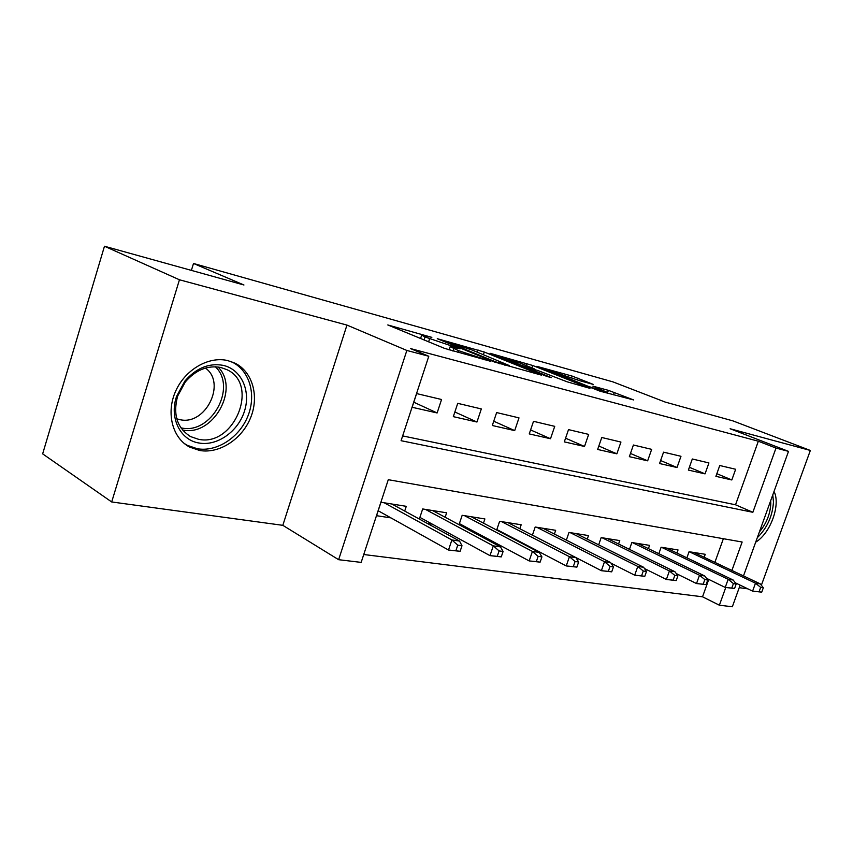 <?xml version="1.0" encoding="UTF-8"?>
<svg xmlns="http://www.w3.org/2000/svg" width="853" height="853" viewBox="0 0 853 853"><rect width="100%" height="100%" fill="white"/><g stroke="black" fill="none" stroke-linecap="round" stroke-linejoin="round"><path stroke-width="1.28" d="M431.842 337.361L387.795 324.95L444.53 348.376L490.475 361.267L458.541 350.636L450.171 346.681L460.108 348.834L425.039 336.988L421.691 335.101L431.842 337.361M227.655 360.563C208.59 355.978 184.92 369.722 175.473 391.559C165.855 413.321 172.573 438.271 189.739 447.121L199.677 450.491C219.424 453.967 241.985 439.167 250.59 417.789C259.365 396.464 252.755 371.993 235.087 363.218L227.655 360.563M593.411 384.458L572.182 376.098L536.772 366.332L600.022 391.175L633.64 399.94L608.381 390.343L592.899 386.153L607.464 392.455L588.133 386.313L548.095 370.095L579.006 380.481L593.411 384.458M402.648 435.915L735.531 504.795L758.338 441.214L775.995 448.07L788.513 451.376L743.485 575.924M104.471 246.24L179.45 279.773L111.69 501.959L42.65 453.86L104.471 246.24L243.947 284.998L193.503 263.481L612.998 381.899L665.127 402.04L732.972 420.902L810.35 450.459L730.125 428.75L788.513 451.376M111.69 501.959L282.823 525.331L346.958 325.089L179.45 279.773M346.958 325.089L406.849 350.455L428.782 356.255L401.081 440.702L752.858 512.29L775.995 448.07M758.338 441.214L410.538 348.578L428.782 356.255M484.28 352.033L437.28 338.694L494.26 361.939L541.538 375.16L484.28 352.033L483.427 354.592M490.112 353.291L532.72 365.489L589.967 388.36L567.106 381.803L537.667 370.447L525.864 367.28L551.294 377.612L546.826 376.397L489.995 353.632M761.366 585.265L810.35 450.459M506.863 535.417L508.505 535.663M468.137 529.553L471.4 530.054M427.204 523.369L432.279 524.137M441.566 399.503L416.616 393.585L412.127 407.276L437.12 412.959L441.566 399.503M481.327 408.939L457.73 403.341L453.316 416.648L476.966 422.022L481.327 408.939M518.997 417.874L496.638 412.564L492.298 425.508L514.7 430.605L518.997 417.874M554.727 426.351L533.52 421.318L529.244 433.91L550.505 438.741L554.727 426.351M588.666 434.401L568.514 429.613L564.313 441.875L584.508 446.471L588.666 434.401M620.941 442.057L601.77 437.504L597.644 449.456L616.858 453.828L620.941 442.057M651.671 449.35L633.406 445.01L629.354 456.664L647.651 460.833L651.671 449.35M680.971 456.291L663.559 452.165L659.561 463.542L677.015 467.508L680.971 456.291M708.928 462.934L692.305 458.989L688.382 470.088L705.047 473.873L708.928 462.934M715.902 476.347L731.821 479.962L735.649 469.267L719.761 465.503L715.902 476.347M363.741 554.514L702.531 596.801L708.768 579.422M714.878 562.372L723.365 538.712M404.706 511.054L406.273 506.319L380.96 502.268L376.546 515.702L390.951 517.888M419.335 519.061L422.683 508.953L446.641 512.802L445.149 517.249M459.031 524.68L462.177 515.297L484.888 518.944L483.47 523.134M496.67 530.065L499.634 521.311L521.183 524.766L519.829 528.743M532.389 535.204L535.194 527.015L555.676 530.299L554.386 534.074M566.349 540.13L569.004 532.443L588.495 535.567L587.259 539.149M598.667 544.843L601.184 537.603L619.758 540.589L618.564 544.001M629.461 549.353L631.849 542.529L649.57 545.366L648.419 548.628M658.836 553.682L661.118 547.221L678.039 549.94L676.93 553.053M686.889 557.83L689.064 551.71L705.239 554.301L704.173 557.297M193.503 263.481L191.381 270.39M739.231 587.674L747.868 588.858M740.148 585.147L732.332 606.76L719.378 605.203L725.754 587.504M702.531 596.801L719.378 605.203M731.906 570.433L742.142 542.018L388.286 479.695L361.16 562.394L338.63 559.696L406.849 350.455M282.823 525.331L338.63 559.696M735.531 504.795L752.858 512.29M437.12 412.959L413.79 402.211M476.966 422.022L454.862 411.988M514.7 430.605L493.738 421.211M550.505 438.741L530.598 429.933M584.508 446.471L565.582 438.186M616.858 453.828L598.827 446.023M647.651 460.833L630.474 453.455M677.015 467.508L660.617 460.535M705.047 473.873L689.384 467.273M731.821 479.962L716.84 473.692M755.694 542.156C770.44 533.456 780.911 504.656 774.023 491.435M446.716 341.754L495.518 361.811L509.529 365.649L472.008 349.986L446.716 341.754M520.575 363.25L500.658 356.959L522.793 365.82L534.564 368.976L520.575 363.25M460.119 551.326L461.995 545.739L457.752 545.152L455.875 550.75L460.119 551.326L448.507 550.025L451.887 539.96L459.522 541.047L391.826 504.006M457.752 545.152L451.887 539.96L384.234 502.79M455.875 550.75L448.507 550.025L378.178 510.755M459.522 541.047L461.995 545.739M199.058 443.016C180.335 440.265 169.086 417.81 176.582 396.368L184.866 381.099C196.147 368.069 208.921 362.824 223.198 365.361C241.399 369.402 251.006 390.823 244.502 411.071C238.254 431.383 217.334 446.354 199.058 443.016M220.703 367.451C207.492 365.116 195.678 369.967 185.272 382.005L177.637 396.101C172.775 414.611 177.104 428.11 190.645 436.608L198.386 439.252C234.063 447.43 259.952 384.372 226.845 369.637L220.703 367.451M205.424 368.069C226.749 382.986 205.562 425.86 179.908 419.655L176.763 418.802M184.216 443.443L187.425 445.383L197.278 448.731C216.875 452.197 239.266 437.536 247.796 416.339C256.508 395.195 249.929 370.927 232.379 362.216L230.513 361.352M770.707 500.636L770.792 503.569C770.248 514.082 766.452 523.539 759.383 531.931M757.315 537.678C767.178 527.954 772.551 516.086 773.458 502.076L772.786 494.857M763.446 520.703L766.879 511.224M501.255 556.892L503.099 551.475L499.09 550.91L497.246 556.348L501.255 556.892L489.985 555.634L493.301 545.867L500.498 546.89L432.642 510.552M499.09 550.91L493.301 545.867L425.466 509.401M497.246 556.348L489.985 555.634L419.889 517.376M500.498 546.89L503.099 551.475M540.109 562.148L541.922 556.881L538.136 556.359L536.324 561.637L540.109 562.148L529.169 560.922L532.421 551.433L539.235 552.403L471.325 516.769M538.136 556.359L532.421 551.433L464.512 515.67M536.324 561.637L529.169 560.922L459.383 523.625M539.235 552.403L541.922 556.881M576.884 567.128L578.654 561.999L575.071 561.509L573.291 566.648L576.884 567.128L566.243 565.934L569.431 556.7L575.882 557.617L508.036 522.654M575.071 561.509L569.431 556.7L501.564 521.62M573.291 566.648L566.243 565.934L496.841 529.542M575.882 557.617L578.654 561.999M611.718 571.841L613.467 566.861L610.066 566.381L608.317 571.382L611.718 571.841L601.365 570.689L604.51 561.7L610.62 562.564L542.903 528.252M610.066 566.381L604.51 561.7L536.761 527.261M608.317 571.382L601.365 570.689L532.411 535.151M610.62 562.564L613.467 566.861M644.783 576.319L646.499 571.457L643.279 571.009L641.552 575.882L644.783 576.319L634.707 575.189L637.788 566.435L643.599 567.266L576.084 533.573M643.279 571.009L637.788 566.435L570.23 532.635M641.552 575.882L634.707 575.189L611.036 563.193M643.599 567.266L646.499 571.457M676.205 580.573L677.89 575.839L674.819 575.412L673.134 580.157L676.205 580.573L666.385 579.475L669.413 570.945L674.936 571.723L607.688 538.648M674.819 575.412L669.413 570.945L602.111 537.753M673.134 580.157L666.385 579.475L644.473 568.535M674.936 571.723L677.89 575.839M706.092 584.625L707.755 579.997L704.834 579.592L703.171 584.22L706.092 584.625L696.517 583.548L699.492 575.221L704.759 575.978L637.82 543.489M704.834 579.592L699.492 575.221L632.5 542.636M703.171 584.22L696.517 583.548L676.258 573.568M704.759 575.978L707.755 579.997M734.572 588.474L736.203 583.964L733.42 583.58L731.789 588.101L734.572 588.474L725.231 587.429L728.153 579.304L733.164 580.019L666.598 548.106M733.42 583.58L728.153 579.304L661.512 547.285M731.789 588.101L725.231 587.429L706.508 578.323M733.164 580.019L736.203 583.964M761.729 592.153L763.328 587.749L760.673 587.376L759.063 591.79L761.729 592.153L752.602 591.129L755.481 583.196L760.268 583.879L694.086 552.52M760.673 587.376L755.481 583.196L689.235 551.731M759.063 591.79L752.602 591.129L735.329 582.823M760.268 583.879L763.328 587.749M484.728 359.774L484.92 359.22M424.058 339.984L425.039 336.988M428.611 341.85L429.592 338.844M450.469 346.681L450.715 345.955M452.996 351.127L453.796 348.706M457.944 352.47L458.541 350.636M479.93 358.463L480.111 357.908M477.339 352.14L478.064 349.943M446.247 342.479L446.418 341.946M495.337 362.354L495.518 361.811M499.986 363.911L500.167 363.378M504.901 365.265L505.093 364.721M526.056 365.436L526.727 363.474M531.941 367.782L532.72 365.489M522.505 366.651L522.793 365.82M607.4 393.18L608.381 390.343M613.456 394.832L614.309 392.337M571.574 377.89L572.182 376.098M577.321 379.969L577.971 378.06M180.9 427.833L181.337 427.918C211.054 434.934 237.422 387.347 215.372 366.769M218.016 366.982C240.269 388.51 212.983 437.088 182.478 429.944M189.739 447.121L186.818 445.383M420.561 338.545L421.606 335.346M449.073 349.997L450.085 346.926M445.458 342.16L445.65 341.573M509.252 366.449L509.529 365.649M525.651 367.91L525.843 367.344M500.38 357.791L500.604 357.119M534.373 369.541L534.564 368.976M547.839 370.863L548.053 370.223M607.229 393.137L607.464 392.455M177.637 396.101L176.582 396.368M185.272 382.005L184.866 381.099M188.524 435.361L190.645 436.608M232.379 362.216L230.939 361.491"/></g></svg>
